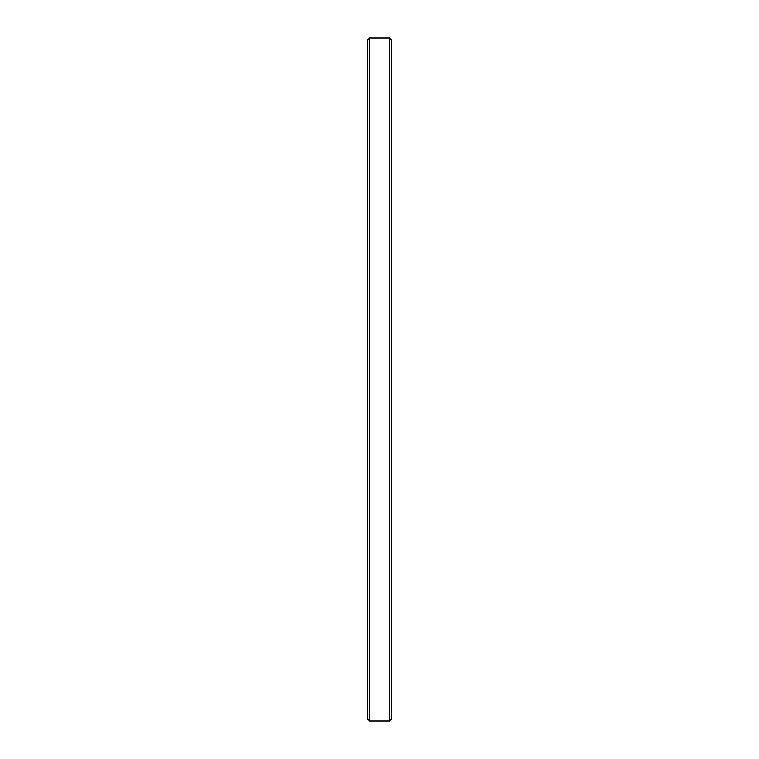 <?xml version="1.0" encoding="UTF-8"?>
<svg xmlns="http://www.w3.org/2000/svg" width="759" height="759" viewBox="0 0 759 759"><rect width="100%" height="100%" fill="white"/><g stroke="black" fill="none" stroke-linecap="round" stroke-linejoin="round"><path stroke-width="1.14" d="M389.433 37.95L391.416 39.933L391.416 719.067L389.433 721.05L389.433 37.95L369.567 37.95L369.567 721.05L389.433 721.05M369.567 721.05L367.584 719.067L367.584 39.933L369.567 37.95"/></g></svg>
